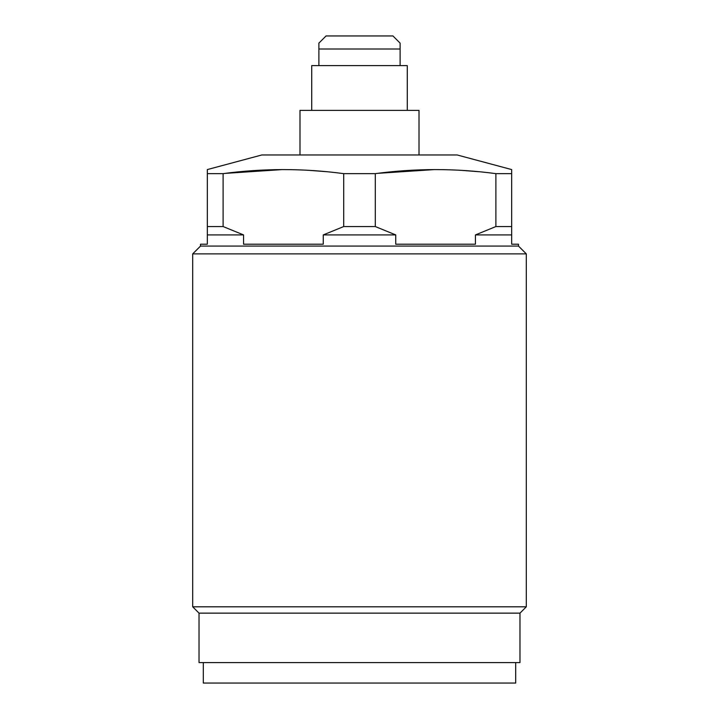 <?xml version="1.0" encoding="UTF-8"?>
<svg xmlns="http://www.w3.org/2000/svg" width="719" height="719" viewBox="0 0 719 719"><rect width="100%" height="100%" fill="white"/><g stroke="black" fill="none" stroke-linecap="round" stroke-linejoin="round"><path stroke-width="1.08" d="M419.006 110.384L311.713 110.384L311.713 65.609L407.287 65.609L407.287 110.384L407.287 65.609L311.713 65.609L311.713 110.384L311.713 65.609L407.287 65.609L407.287 110.384L419.006 110.384L419.006 154.953L419.006 110.384L299.994 110.384L299.994 154.953L299.994 110.384L419.006 110.384L419.006 154.953M326.058 35.95L392.942 35.95L326.058 35.95L318.885 43.122L318.885 65.609L318.885 49L400.115 49L400.115 43.122L392.942 35.95L400.115 43.122L400.115 65.609L400.115 49L318.885 49L318.885 43.122L326.058 35.95L318.885 43.122L318.885 65.609M261.878 154.953L207.324 169.576L261.878 154.953L457.122 154.953L511.676 169.576L511.676 173.638L495.894 173.638C455.684 168.255 415.483 168.255 375.291 173.638L343.709 173.638C303.508 168.255 263.307 168.255 223.106 173.638L207.324 173.638L207.324 169.576L261.878 154.953L457.122 154.953L511.676 169.576L457.122 154.953M282.378 169.576L225.173 173.378L282.378 169.576L257.375 170.367M309.44 170.367L326.111 171.661M434.564 169.576L377.691 173.333M461.625 170.367L478.441 171.679M199.028 662.594L199.028 613.136L192.701 606.809L192.701 253.879L200.511 246.069L200.511 244.208L207.324 244.208L207.324 226.548L223.106 226.548L243.561 234.915L207.324 234.915L207.324 173.638L223.106 173.638L223.106 226.548L207.324 226.548L207.324 169.576L207.324 244.208L200.511 244.208L200.511 246.069L200.511 244.208L207.324 244.208L207.324 234.915L243.561 234.915L243.561 244.208L323.262 244.208L323.262 234.915L395.738 234.915L395.738 244.208L475.439 244.208L475.439 234.915L511.676 234.915L511.676 244.208L518.489 244.208L518.489 246.069L518.489 244.208L518.489 246.069L200.511 246.069L518.489 246.069L526.299 253.879L192.701 253.879L200.511 246.069L192.701 253.879L192.701 606.809L192.701 253.879L526.299 253.879L518.489 246.069L526.299 253.879L526.299 606.809L526.299 253.879L526.299 606.809L192.701 606.809L526.299 606.809L519.972 613.136L199.028 613.136L192.701 606.809L199.028 613.136L199.028 662.594L519.972 662.594L519.972 613.136L526.299 606.809L519.972 613.136L519.972 662.594L199.028 662.594L199.028 613.136L519.972 613.136L199.028 613.136L519.972 613.136L519.972 662.594L515.694 662.594L515.694 683.05L515.694 662.594L515.694 683.05L203.306 683.05L203.306 662.594L203.306 683.05L515.694 683.05M243.561 234.915L243.561 244.208L323.262 244.208L323.262 234.915L343.709 226.548L343.709 173.638L375.291 173.638L375.291 226.548L343.709 226.548L375.291 226.548L395.738 234.915L323.262 234.915L323.262 244.208L243.561 244.208L243.561 234.915L223.106 226.548L223.106 173.638C263.307 168.255 303.508 168.255 343.709 173.638L343.709 226.548L323.262 234.915L343.709 226.548L343.709 173.638C303.508 168.255 263.307 168.255 223.106 173.638L223.106 226.548L243.561 234.915L207.324 234.915M343.7 226.557L375.291 226.548L395.738 234.915L395.738 244.208L475.439 244.208L475.439 234.915L495.894 226.548L495.894 173.638L511.676 173.638L511.676 226.548L495.894 226.548L511.676 226.548L511.676 234.915L475.439 234.915L475.439 244.208L395.738 244.208L395.738 234.915L375.291 226.548L375.291 173.638C415.483 168.255 455.684 168.255 495.894 173.638L495.894 226.548L475.439 234.915L495.876 226.557M511.676 234.915L511.676 244.208L518.489 244.208L511.676 244.208L511.676 169.576L511.676 234.915L475.457 234.906M400.115 65.609L400.115 43.122L392.942 35.95M299.994 154.953L299.994 110.384M375.291 226.548L375.291 173.638C415.483 168.255 455.684 168.255 495.894 173.638L511.676 173.638M511.676 226.548L495.894 226.548L495.894 173.638M518.489 246.069L200.511 246.069L518.489 246.069M526.299 253.879L192.701 253.879L526.299 253.879M526.299 606.809L192.701 606.809L526.299 606.809M203.306 683.05L203.306 662.594L199.037 662.594L519.972 662.594M323.28 234.906L395.738 234.915M400.115 49L318.885 49M207.324 226.548L223.106 226.548M207.324 173.638L223.106 173.638M343.709 173.638L375.291 173.638"/></g></svg>
